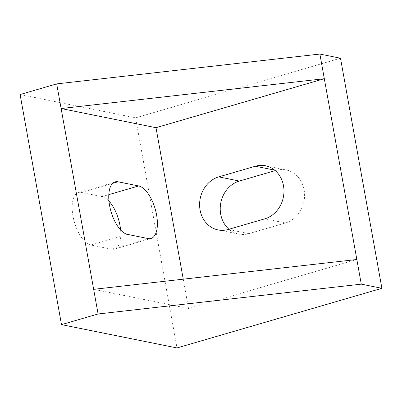 <?xml version="1.0" encoding="UTF-8"?>
<svg xmlns="http://www.w3.org/2000/svg" width="402" height="402" viewBox="0 0 402 402"><rect width="100%" height="100%" fill="white"/><g stroke="black" fill="none" stroke-linecap="round" stroke-linejoin="round"><path stroke-width="0.3" stroke-dasharray="2.01 1.51" d="M108.962 201.09A27.296 12.256 73.8 0 0 102.063 196.608L81.44 192.442A27.296 12.256 73.8 0 0 78.546 192.533A27.296 12.256 73.8 0 0 73.606 219.12A27.296 12.256 73.8 0 0 90.902 245.034L111.525 249.2A27.296 12.256 73.8 0 0 114.424 249.109A27.296 12.256 73.8 0 0 120.6 229.904M228.969 229.256A27.296 23.743 -78.6 0 0 238.708 234.095A27.296 23.743 -78.6 0 0 248.843 233.637L285.43 222.989A27.296 23.743 -78.6 0 0 304.59 195.608A27.296 23.743 -78.6 0 0 286.103 169.94A27.296 23.743 -78.6 0 0 275.968 170.398L275.219 170.614M183.252 279.169L188.523 308.475L93.656 289.324M356.84 259.496L188.523 308.475M340.499 58.225L135.595 117.851L176.991 347.941M135.595 117.851L20.1 94.535M81.44 192.442L112.645 183.362M90.902 245.034L127.494 234.386M111.525 249.2L148.117 238.552M102.063 196.608L108.796 194.648M285.43 222.989L264.807 218.824M275.968 170.398L274.641 170.126M248.843 233.637L228.22 229.472M115.138 181.885L78.546 192.533M151.011 238.461L114.424 249.109M286.103 169.94L265.481 165.775M238.708 234.095L218.085 229.934"/><path stroke-width="0.6" d="M127.494 234.386A27.296 12.256 -106.2 0 1 110.198 208.472A27.296 12.256 -106.2 0 1 115.138 181.885A27.296 12.256 -106.2 0 1 118.032 181.794L138.655 185.96A27.296 12.256 -106.2 0 1 155.951 211.874A27.296 12.256 -106.2 0 1 151.011 238.461A27.296 12.256 -106.2 0 1 148.117 238.552L127.494 234.386M120.6 229.904A27.296 12.256 73.8 0 0 108.962 201.09M255.345 166.232A27.296 23.743 101.4 0 1 265.481 165.775A27.296 23.743 101.4 0 1 283.968 191.447A27.296 23.743 101.4 0 1 264.807 218.824L228.22 229.472A27.296 23.743 101.4 0 1 218.085 229.934A27.296 23.743 101.4 0 1 199.598 204.261A27.296 23.743 101.4 0 1 218.753 176.88L255.345 166.232L274.641 170.126M275.219 170.614L239.381 181.046A27.296 23.743 -78.6 0 0 220.924 202.231A27.296 23.743 -78.6 0 0 228.969 229.256M61.501 324.625L98.088 313.977L361.277 284.149L381.9 288.309L176.991 347.941L61.501 324.625L20.1 94.535L56.692 83.887L61.124 108.54L324.313 78.712L155.996 127.695L183.252 279.169M56.692 83.887L319.876 54.059L324.313 78.712L356.84 259.496L93.656 289.324L61.124 108.54L155.996 127.695M93.656 289.324L98.088 313.977M356.84 259.496L361.277 284.149M319.876 54.059L340.499 58.225L381.9 288.309M112.645 183.362L118.032 181.794M108.796 194.648L138.655 185.96M239.381 181.046L218.753 176.88"/></g></svg>
